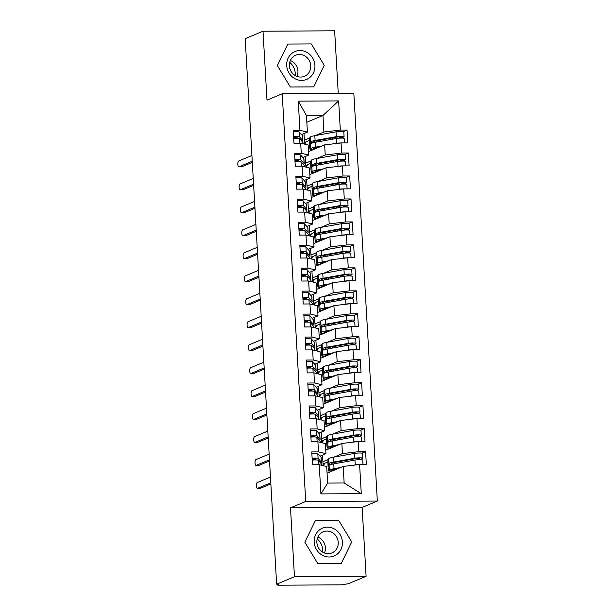 <?xml version="1.0" encoding="UTF-8"?>
<svg xmlns="http://www.w3.org/2000/svg" width="616" height="616" viewBox="0 0 616 616"><rect width="100%" height="100%" fill="white"/><g stroke="black" fill="none" stroke-linecap="round" stroke-linejoin="round"><path stroke-width="0.92" d="M366.096 576.314L362.123 507.407L290.49 507.823L294.463 576.73L366.096 576.314L348.271 583.76L344.798 584.315A3.48 0.47 176.7 0 1 340.317 584.846L279.541 585.2A3.48 0.47 176.7 0 1 277.285 584.892L277.246 584.176M338.253 93.439L334.642 30.8L263.009 31.216L245.183 38.662L276.638 584.176L294.463 576.73M377.339 501.054L353.83 93.347L282.205 93.771L305.713 501.47L377.339 501.054L362.123 507.407M304.481 142.15L305.105 142.15L305.22 144.267M305.805 165.119L306.429 165.119L306.545 167.236M307.13 188.088L307.754 188.088L307.869 190.205M308.454 211.057L309.078 211.057L309.194 213.175M309.779 234.026L310.402 234.026L310.518 236.144M311.103 256.995L311.727 256.995L311.842 259.113M312.428 279.964L313.051 279.964L313.167 282.082M313.752 302.933L314.376 302.933L314.491 305.051M315.076 325.903L315.7 325.903L315.815 328.02M316.401 348.872L317.024 348.872L317.14 350.989M317.725 371.841L318.349 371.841L318.464 373.958M319.05 394.81L319.673 394.81L319.789 396.927M320.374 417.779L320.998 417.779L321.113 419.896M321.698 440.748L322.322 440.748L322.438 442.865M320.913 493.917L319.227 464.741L326.688 466.543L327.643 483.083L320.913 493.917L361.284 493.678L359.598 464.502L366.327 464.464L365.588 451.605L358.858 451.643L358.273 441.541L365.003 441.495L364.264 428.636L357.534 428.674L356.949 418.572L363.679 418.526L362.94 405.667L356.21 405.705L355.625 395.603L362.354 395.557L361.615 382.698L354.885 382.736L354.3 372.634L361.03 372.588L360.291 359.729L353.561 359.767L352.976 349.665L359.705 349.619L358.966 336.76L352.236 336.798L351.651 326.696L358.381 326.649L357.642 313.79L350.912 313.829L350.327 303.726L357.057 303.68L356.317 290.821L349.588 290.86L349.01 280.757L355.732 280.711L354.993 267.852L348.263 267.891L347.686 257.788L354.408 257.742L353.669 244.883L346.939 244.922L346.361 234.819L353.084 234.773L352.344 221.914L345.615 221.953L345.037 211.85L351.759 211.804L351.02 198.945L344.29 198.983L343.713 188.881L350.435 188.835L349.695 175.976L342.966 176.014L342.388 165.912L349.11 165.866L348.371 153.007L341.641 153.045L341.064 142.943L347.786 142.897L347.047 130.038L343.312 131.601M306.837 122.207L322.953 115.477L306.452 115.577L298.267 101.139L299.946 130.315L293.216 130.353L293.955 143.212L300.685 143.174L301.27 153.284L294.54 153.322L295.28 166.181L302.009 166.143L302.595 176.253L295.865 176.291L296.604 189.151L303.334 189.112L303.919 199.222L297.189 199.261L297.928 212.12L304.658 212.081L305.243 222.191L298.514 222.23L299.253 235.089L305.983 235.05L306.568 245.16L299.838 245.199L300.577 258.058L307.307 258.019L307.892 268.129L301.162 268.168L301.902 281.027L308.631 280.988L309.217 291.099L302.487 291.137L303.226 303.996L309.956 303.957L310.541 314.068L303.811 314.106L304.55 326.965L311.28 326.927L311.865 337.037L305.136 337.075L305.875 349.934L312.605 349.896L313.19 360.006L306.46 360.044L307.199 372.903L313.929 372.865L314.514 382.975L307.784 383.013L308.524 395.872L315.253 395.834L315.839 405.944L309.109 405.983L309.848 418.842L316.578 418.803L317.163 428.913L310.433 428.952L311.172 441.811L317.902 441.772L318.487 451.882L311.758 451.921L312.497 464.78L319.227 464.741M298.267 101.139L338.638 100.909L340.317 130.076L347.047 130.038M308.531 151.613L324.647 144.876L325.225 154.986L316.801 158.505M305.921 167.09L305.313 156.51M305.69 163.148L310.918 160.961M341.064 142.943L324.647 144.876M341.641 153.045L325.225 154.986M306.452 115.577L307.407 132.109L301.501 134.581M295.796 136.96L293.647 137.861M299.946 130.315L307.407 132.109M309.856 174.574L325.972 167.845L326.549 177.955L318.125 181.474M307.245 190.059L306.637 179.479M307.014 186.117L312.243 183.93M342.388 165.912L325.972 167.845M342.966 176.014L326.549 177.955M300.685 143.174L308.146 144.976L308.731 155.078L302.826 157.55M297.12 159.929L294.972 160.83M301.27 153.284L308.731 155.078M311.18 197.544L327.296 190.814L327.874 200.924L319.45 204.443M308.57 213.028L307.962 202.448M308.339 209.086L313.567 206.899M343.713 188.881L327.296 190.814M344.29 198.983L327.874 200.924M302.009 166.143L309.471 167.945L310.056 178.047L304.15 180.519M298.444 182.898L296.296 183.799M302.595 176.253L310.056 178.047M312.505 220.513L328.621 213.783L329.198 223.893L320.774 227.412M309.894 235.997L309.286 225.418M309.663 232.055L314.892 229.868M345.037 211.85L328.621 213.783M345.615 221.953L329.198 223.893M303.334 189.112L310.795 190.914L311.38 201.016L305.474 203.488M299.769 205.867L297.62 206.768M303.919 199.222L311.38 201.016M313.829 243.482L329.945 236.752L330.522 246.862L322.099 250.381M311.219 258.966L310.61 248.387M310.988 255.024L316.216 252.837M346.361 234.819L329.945 236.752M346.939 244.922L330.522 246.862M304.658 212.081L312.12 213.883L312.705 223.985L306.799 226.457M301.093 228.836L298.945 229.737M305.243 222.191L312.705 223.985M315.153 266.451L331.269 259.721L331.847 269.831L323.423 273.35M312.543 281.935L311.935 271.356M312.312 277.993L317.54 275.806M347.686 257.788L331.269 259.721M348.263 267.891L331.847 269.831M305.983 235.05L313.444 236.852L314.029 246.954L308.123 249.426M302.418 251.805L300.269 252.706M306.568 245.16L314.029 246.954M316.478 289.42L332.594 282.69L333.171 292.8L324.748 296.319M313.867 304.905L313.259 294.325M313.636 300.962L318.865 298.775M349.01 280.757L332.594 282.69M349.588 290.86L333.171 292.8M307.307 258.019L314.768 259.821L315.353 269.923L309.448 272.395M303.742 274.775L301.594 275.675M307.892 268.129L315.353 269.923M317.802 312.389L333.918 305.659L334.496 315.769L326.072 319.288M315.192 327.874L314.584 317.294M314.961 323.931L320.189 321.745M350.327 303.726L333.918 305.659M350.912 313.829L334.496 315.769M308.631 280.988L316.093 282.79L316.678 292.893L310.772 295.364M305.066 297.744L302.918 298.645M309.217 291.099L316.678 292.893M319.127 335.358L335.243 328.628L335.82 338.738L327.396 342.257M316.516 350.843L315.908 340.263M316.285 346.893L321.514 344.714M351.651 326.696L335.243 328.628M352.236 336.798L335.82 338.738M309.956 303.957L317.417 305.759L318.002 315.862L312.096 318.333M306.391 320.713L304.242 321.614M310.541 314.068L318.002 315.862M320.451 358.327L336.567 351.597L337.145 361.707L328.721 365.226M317.841 373.812L317.232 363.232M317.61 369.862L322.838 367.683M352.976 349.665L336.567 351.597M353.561 359.767L337.145 361.707M311.28 326.927L318.741 328.728L319.327 338.831L313.421 341.303M307.715 343.682L305.567 344.583M311.865 337.037L319.327 338.831M321.775 381.296L337.891 374.567L338.469 384.677L330.045 388.195M319.165 396.781L318.557 386.201M318.934 392.831L324.162 390.652M354.3 372.634L337.891 374.567M354.885 382.736L338.469 384.677M312.605 349.896L320.066 351.697L320.651 361.8L314.745 364.272M309.04 366.651L306.891 367.552M313.19 360.006L320.651 361.8M323.1 404.265L339.216 397.536L339.793 407.646L331.37 411.165M320.489 419.75L319.881 409.17M320.258 415.8L325.487 413.621M355.625 395.603L339.216 397.536M356.21 405.705L339.793 407.646M313.929 372.865L321.39 374.667L321.976 384.769L316.07 387.241M310.364 389.62L308.216 390.521M314.514 382.975L321.976 384.769M324.424 427.235L340.54 420.505L341.118 430.615L332.694 434.134M321.814 442.719L321.205 432.139M321.583 438.769L326.811 436.59M356.949 418.572L340.54 420.505M357.534 428.674L341.118 430.615M315.253 395.834L322.715 397.636L323.3 407.738L317.394 410.21M311.688 412.589L309.54 413.49M315.839 405.944L323.3 407.738M325.749 450.204L341.865 443.474L342.442 453.584L334.018 457.103M323.138 465.688L322.53 455.108M322.907 461.738L328.135 459.559M358.273 441.541L341.865 443.474M358.858 451.643L342.442 453.584M316.578 418.803L324.039 420.605L324.624 430.707L318.718 433.179M313.013 435.558L310.864 436.459M317.163 428.913L324.624 430.707M277.477 584.176L277.508 584.707L278.809 584.168L276.638 584.176M323.023 463.717L323.646 463.717L323.762 465.835M327.073 473.173L343.189 466.443L344.144 482.983L361.284 493.678M359.598 464.502L343.189 466.443M317.902 441.772L325.364 443.574L325.949 453.676L320.043 456.148M314.337 458.527L312.189 459.428M318.487 451.882L325.949 453.676M290.49 507.823L305.713 501.47M263.009 31.216L266.982 100.123L282.205 93.771M315.338 520.666L304.858 542.211L317.817 563.617L341.249 563.478L351.728 541.934L338.769 520.528L315.338 520.666L338.769 520.528L351.728 541.934L341.249 563.478L317.817 563.617L304.858 542.211L315.338 520.666M290.336 87.01L313.767 86.871L324.247 65.327L311.288 43.921L287.857 44.052L277.377 65.596L290.336 87.01L277.377 65.596L287.857 44.052L311.288 43.921L324.247 65.327L313.767 86.871L290.336 87.01M304.597 144.121L303.988 133.541M304.366 140.179L309.594 137.992M315.477 135.535L323.9 132.017L322.953 115.477L338.638 100.909M327.643 483.083L344.144 482.983M340.317 130.076L323.9 132.017M365.588 451.605L361.854 453.168M364.264 428.636L360.529 430.199M362.94 405.667L359.205 407.23M361.615 382.698L357.881 384.261M360.291 359.729L356.556 361.292M358.966 336.76L355.232 338.323M357.642 313.79L353.907 315.353M356.317 290.821L352.583 292.384M354.993 267.852L351.259 269.415M353.669 244.883L349.934 246.446M352.344 221.914L348.61 223.477M351.02 198.945L347.285 200.508M349.695 175.976L345.961 177.539M348.371 153.007L344.637 154.57M314.437 464.772A4.643 0.624 -3.3 0 1 315.5 464.741A4.643 0.624 -3.3 0 1 316.478 464.757M321.59 465.311L321.521 464.156A14.63 1.971 176.7 0 0 321.429 463.956L318.202 460.267A4.643 0.624 176.7 0 0 315.223 459.921A4.643 0.624 176.7 0 0 312.227 460.083M316.231 459.936L315.107 458.65L312.15 458.72M320.62 463.024A14.63 1.971 176.7 0 0 321.413 462.316A14.63 1.971 176.7 0 0 321.329 462.115L318.102 458.435A4.643 0.624 176.7 0 0 315.123 458.081A4.643 0.624 176.7 0 0 312.12 458.242M311.842 453.415A4.643 0.624 -3.3 0 1 314.838 453.26A4.643 0.624 -3.3 0 1 317.817 453.607L321.044 457.295A14.63 1.971 -3.3 0 1 321.136 457.495L321.413 462.316M270.463 477.061L257.203 482.598A2.903 1.032 -90.3 0 0 256.341 485.685A2.903 1.032 -90.3 0 0 257.38 488.373A2.903 1.032 -90.3 0 0 257.534 488.342L260.352 488.326A2.903 1.032 89.7 0 1 260.206 488.357A2.903 1.032 89.7 0 1 260.052 488.326M315.307 458.874L312.843 459.482A4.643 2.703 -87.7 0 0 312.212 459.775M270.863 483.937L260.352 488.326M270.794 482.798L257.534 488.342M331.385 464.395L331.962 463.448A11.612 1.563 -3.3 0 1 335.674 462.231L356.887 458.404L359.605 458.412L357.419 459.759M362.978 464.487L362.724 460.075A4.643 0.624 -3.3 0 0 359.713 459.659A4.643 0.624 -3.3 0 0 354.955 460.052L333.749 463.879A14.63 1.971 -3.3 0 0 329.067 465.419L328.52 466.204L328.42 464.364L328.959 463.578A14.63 1.971 -3.3 0 1 333.641 462.046L354.847 458.219A4.643 0.624 -3.3 0 1 359.605 457.827A4.643 0.624 -3.3 0 1 362.616 458.235L362.339 453.415A4.643 0.624 176.7 0 0 359.328 452.999A4.643 0.624 176.7 0 0 354.57 453.391L333.364 457.218A14.63 1.971 176.7 0 0 328.682 458.751L328.159 459.505A4.643 0.477 -92.5 0 0 327.981 464.749L328.112 467.051A4.643 0.477 -92.5 0 0 328.759 471.04A4.643 0.477 -92.5 0 0 328.821 470.994L331.824 470.863A4.643 0.477 87.5 0 1 331.762 470.909L328.759 471.04M362.616 458.235A4.643 0.624 -3.3 0 1 362.331 458.473L360.26 459.667M360.968 464.495A4.643 0.624 176.7 0 0 359.99 464.487A4.643 0.624 176.7 0 0 355.232 464.88L352.93 465.296M323.685 464.402L324.416 464.102L324.378 463.409L327.905 461.931M338.3 468.491L336.059 468.892A11.612 1.563 176.7 0 0 332.34 470.108L331.824 470.863M340.625 467.513L334.026 468.707A14.63 1.971 176.7 0 0 329.344 470.239L328.821 470.994M313.113 441.803A4.643 0.624 -3.3 0 1 314.175 441.772A4.643 0.624 -3.3 0 1 315.153 441.788M320.266 442.342L320.197 441.187A14.63 1.971 176.7 0 0 320.104 440.987L316.878 437.298A4.643 0.624 176.7 0 0 313.898 436.952A4.643 0.624 176.7 0 0 310.903 437.114M314.907 436.967L313.783 435.681L310.826 435.751M319.296 440.055A14.63 1.971 176.7 0 0 320.089 439.347A14.63 1.971 176.7 0 0 320.004 439.146L316.778 435.466A4.643 0.624 176.7 0 0 313.798 435.112A4.643 0.624 176.7 0 0 310.795 435.273M310.518 430.445A4.643 0.624 -3.3 0 1 313.513 430.291A4.643 0.624 -3.3 0 1 316.493 430.638L319.719 434.326A14.63 1.971 -3.3 0 1 319.812 434.526L320.089 439.347M269.138 454.092L255.879 459.628A2.903 1.032 -90.3 0 0 255.016 462.716A2.903 1.032 -90.3 0 0 256.056 465.403A2.903 1.032 -90.3 0 0 256.21 465.373L259.028 465.357A2.903 1.032 89.7 0 1 258.882 465.388A2.903 1.032 89.7 0 1 258.728 465.357M313.983 435.912L311.519 436.513A4.643 2.703 -87.7 0 0 310.887 436.806M269.538 460.968L259.028 465.357M269.469 459.829L256.21 465.373M311.788 418.834A4.643 0.624 -3.3 0 1 312.851 418.803A4.643 0.624 -3.3 0 1 313.829 418.818M318.942 419.373L318.872 418.218A14.63 1.971 176.7 0 0 318.78 418.018L315.554 414.329A4.643 0.624 176.7 0 0 312.574 413.983A4.643 0.624 176.7 0 0 309.579 414.145M313.582 413.998L312.458 412.712L309.502 412.782M317.971 417.086A14.63 1.971 176.7 0 0 318.765 416.377A14.63 1.971 176.7 0 0 318.68 416.177L315.454 412.497A4.643 0.624 176.7 0 0 312.474 412.142A4.643 0.624 176.7 0 0 309.471 412.304M309.194 407.476A4.643 0.624 -3.3 0 1 312.189 407.322A4.643 0.624 -3.3 0 1 315.169 407.669L318.395 411.357A14.63 1.971 -3.3 0 1 318.487 411.557L318.765 416.377M267.814 431.123L254.554 436.659A2.903 1.032 -90.3 0 0 253.692 439.747A2.903 1.032 -90.3 0 0 254.731 442.434A2.903 1.032 -90.3 0 0 254.885 442.403L257.704 442.388A2.903 1.032 89.7 0 1 257.557 442.419A2.903 1.032 89.7 0 1 257.403 442.388M312.659 412.943L310.195 413.544A4.643 2.703 -87.7 0 0 309.563 413.837M268.214 437.999L257.704 442.388M268.145 436.86L254.885 442.403M310.464 395.865A4.643 0.624 -3.3 0 1 311.527 395.834A4.643 0.624 -3.3 0 1 312.505 395.849M317.617 396.404L317.548 395.249A14.63 1.971 176.7 0 0 317.456 395.048L314.229 391.36A4.643 0.624 176.7 0 0 311.249 391.014A4.643 0.624 176.7 0 0 308.254 391.175M312.258 391.029L311.134 389.743L308.177 389.812M316.647 394.117A14.63 1.971 176.7 0 0 317.44 393.408A14.63 1.971 176.7 0 0 317.356 393.208L314.129 389.528A4.643 0.624 176.7 0 0 311.149 389.173A4.643 0.624 176.7 0 0 308.146 389.335M307.869 384.507A4.643 0.624 -3.3 0 1 310.864 384.353A4.643 0.624 -3.3 0 1 313.844 384.7L317.071 388.388A14.63 1.971 -3.3 0 1 317.163 388.588L317.44 393.408M266.489 408.154L253.23 413.69A2.903 1.032 -90.3 0 0 252.368 416.778A2.903 1.032 -90.3 0 0 253.407 419.465A2.903 1.032 -90.3 0 0 253.561 419.434L256.379 419.419A2.903 1.032 89.7 0 1 256.233 419.45A2.903 1.032 89.7 0 1 256.079 419.419M311.334 389.974L308.87 390.575A4.643 2.703 -87.7 0 0 308.239 390.867M266.89 415.03L256.379 419.419M266.82 413.89L253.561 419.434M309.14 372.896A4.643 0.624 -3.3 0 1 310.202 372.873A4.643 0.624 -3.3 0 1 311.188 372.88M316.293 373.435L316.224 372.28A14.63 1.971 176.7 0 0 316.131 372.079L312.905 368.391A4.643 0.624 176.7 0 0 309.925 368.045A4.643 0.624 176.7 0 0 306.93 368.206M310.934 368.06L309.81 366.774L306.853 366.843M315.323 371.148A14.63 1.971 176.7 0 0 316.116 370.439A14.63 1.971 176.7 0 0 316.031 370.239L312.805 366.559A4.643 0.624 176.7 0 0 309.825 366.204A4.643 0.624 176.7 0 0 306.822 366.366M306.545 361.538A4.643 0.624 -3.3 0 1 309.54 361.384A4.643 0.624 -3.3 0 1 312.52 361.731L315.746 365.419A14.63 1.971 -3.3 0 1 315.839 365.619L316.116 370.439M265.165 385.185L251.905 390.721A2.903 1.032 -90.3 0 0 251.043 393.809A2.903 1.032 -90.3 0 0 252.083 396.496A2.903 1.032 -90.3 0 0 252.237 396.465L255.055 396.45A2.903 1.032 89.7 0 1 254.909 396.481A2.903 1.032 89.7 0 1 254.755 396.45M310.01 367.005L307.546 367.606A4.643 2.703 -87.7 0 0 306.914 367.898M265.565 392.061L255.055 396.45M265.496 390.921L252.237 396.465M330.06 441.426L330.638 440.478A11.612 1.563 -3.3 0 1 334.349 439.262L355.563 435.435L358.281 435.443L356.094 436.79M361.654 441.518L361.4 437.106A4.643 0.624 -3.3 0 0 358.389 436.69A4.643 0.624 -3.3 0 0 353.63 437.083L332.424 440.91A14.63 1.971 -3.3 0 0 327.743 442.45L327.188 443.243L327.096 441.395L327.635 440.609A14.63 1.971 -3.3 0 1 332.317 439.077L353.522 435.25A4.643 0.624 -3.3 0 1 358.281 434.858A4.643 0.624 -3.3 0 1 361.292 435.266L361.014 430.445A4.643 0.624 176.7 0 0 358.004 430.03A4.643 0.624 176.7 0 0 353.245 430.422L332.039 434.249A14.63 1.971 176.7 0 0 327.358 435.782L326.834 436.536A4.643 0.477 -92.5 0 0 326.657 441.78L326.788 444.082A4.643 0.477 -92.5 0 0 327.435 448.071A4.643 0.477 -92.5 0 0 327.496 448.025L330.499 447.894A4.643 0.477 87.5 0 1 330.438 447.94L327.435 448.071M361.292 435.266A4.643 0.624 -3.3 0 1 361.007 435.504L358.935 436.698M359.644 441.526A4.643 0.624 176.7 0 0 358.666 441.518A4.643 0.624 176.7 0 0 353.907 441.911L351.605 442.327M322.361 441.433L323.092 441.133L323.054 440.44L326.58 438.962M336.975 445.522L334.734 445.922A11.612 1.563 176.7 0 0 331.015 447.139L330.499 447.894M339.3 444.544L332.702 445.738A14.63 1.971 176.7 0 0 328.02 447.27L327.496 448.025M328.736 418.457L329.314 417.509A11.612 1.563 -3.3 0 1 333.025 416.293L354.239 412.466L356.957 412.474L354.77 413.821M360.329 418.549L360.075 414.137A4.643 0.624 -3.3 0 0 357.064 413.721A4.643 0.624 -3.3 0 0 352.306 414.114L331.1 417.941A14.63 1.971 -3.3 0 0 326.418 419.481L325.872 420.266L325.772 418.426L326.311 417.64A14.63 1.971 -3.3 0 1 330.992 416.108L352.198 412.281A4.643 0.624 -3.3 0 1 356.957 411.888A4.643 0.624 -3.3 0 1 359.967 412.297L359.69 407.476A4.643 0.624 176.7 0 0 356.679 407.06A4.643 0.624 176.7 0 0 351.921 407.453L330.715 411.28A14.63 1.971 176.7 0 0 326.033 412.812L325.51 413.567A4.643 0.477 -92.5 0 0 325.333 418.811L325.464 421.113A4.643 0.477 -92.5 0 0 326.11 425.102A4.643 0.477 -92.5 0 0 326.172 425.055L329.175 424.925A4.643 0.477 87.5 0 1 329.113 424.971L326.11 425.102M359.967 412.297A4.643 0.624 -3.3 0 1 359.682 412.535L357.611 413.729M358.32 418.557A4.643 0.624 176.7 0 0 357.342 418.549A4.643 0.624 176.7 0 0 352.583 418.942L350.281 419.357M321.036 418.464L321.768 418.164L321.729 417.471L325.256 415.993M335.651 422.553L333.41 422.953A11.612 1.563 176.7 0 0 329.691 424.17L329.175 424.925M337.976 421.575L331.377 422.768A14.63 1.971 176.7 0 0 326.696 424.301L326.172 425.055M327.412 395.487L327.989 394.54A11.612 1.563 -3.3 0 1 331.701 393.324L352.914 389.497L355.632 389.505L353.445 390.852M359.005 395.58L358.751 391.168A4.643 0.624 -3.3 0 0 355.74 390.752A4.643 0.624 -3.3 0 0 350.981 391.145L329.776 394.972A14.63 1.971 -3.3 0 0 325.094 396.512L324.54 397.305L324.447 395.457L324.986 394.671A14.63 1.971 -3.3 0 1 329.668 393.139L350.874 389.312A4.643 0.624 -3.3 0 1 355.632 388.919A4.643 0.624 -3.3 0 1 358.643 389.327L358.366 384.507A4.643 0.624 176.7 0 0 355.355 384.091A4.643 0.624 176.7 0 0 350.596 384.484L329.391 388.311A14.63 1.971 176.7 0 0 324.709 389.843L324.185 390.598A4.643 0.477 -92.5 0 0 324.008 395.842L324.139 398.144A4.643 0.477 -92.5 0 0 324.786 402.132A4.643 0.477 -92.5 0 0 324.848 402.086L327.851 401.955A4.643 0.477 87.5 0 1 327.789 402.002L324.786 402.132M358.643 389.327A4.643 0.624 -3.3 0 1 358.358 389.566L356.287 390.76M356.995 395.588A4.643 0.624 176.7 0 0 356.017 395.58A4.643 0.624 176.7 0 0 351.259 395.973L348.956 396.388M319.712 395.495L320.443 395.195L320.405 394.502L323.931 393.023M334.326 399.584L332.086 399.984A11.612 1.563 176.7 0 0 328.366 401.201L327.851 401.955M336.652 398.606L330.053 399.799A14.63 1.971 176.7 0 0 325.371 401.332L324.848 402.086M326.087 372.518L326.665 371.571A11.612 1.563 -3.3 0 1 330.376 370.355L351.59 366.528L354.308 366.535L352.121 367.883M357.68 372.611L357.426 368.199A4.643 0.624 -3.3 0 0 354.416 367.783A4.643 0.624 -3.3 0 0 349.657 368.175L328.451 372.01A14.63 1.971 -3.3 0 0 323.77 373.542L323.223 374.328L323.123 372.488L323.662 371.702A14.63 1.971 -3.3 0 1 328.343 370.17L349.549 366.343A4.643 0.624 -3.3 0 1 354.308 365.95A4.643 0.624 -3.3 0 1 357.319 366.358L357.041 361.538A4.643 0.624 176.7 0 0 354.031 361.122A4.643 0.624 176.7 0 0 349.272 361.515L328.066 365.342A14.63 1.971 176.7 0 0 323.385 366.874L322.861 367.629A4.643 0.477 -92.5 0 0 322.684 372.873L322.815 375.175A4.643 0.477 -92.5 0 0 323.462 379.163A4.643 0.477 -92.5 0 0 323.523 379.117L326.526 378.986A4.643 0.477 87.5 0 1 326.465 379.033L323.462 379.163M357.319 366.358A4.643 0.624 -3.3 0 1 357.034 366.597L354.962 367.791M355.671 372.618A4.643 0.624 176.7 0 0 354.693 372.611A4.643 0.624 176.7 0 0 349.934 373.003L347.632 373.419M318.387 372.526L319.119 372.226L319.08 371.533L322.607 370.054M333.002 376.615L330.761 377.015A11.612 1.563 176.7 0 0 327.042 378.232L326.526 378.986M335.327 375.637L328.728 376.83A14.63 1.971 176.7 0 0 324.047 378.363L323.523 379.117M317.186 538.962A14.515 13.421 -112.7 0 1 322.73 549.98A14.515 13.421 -112.7 0 1 322.699 552.159M314.183 542.149A15.092 13.96 67.3 0 0 329.152 557.003A15.092 13.96 67.3 0 0 342.404 541.988A15.092 13.96 67.3 0 0 327.435 527.142A15.092 13.96 67.3 0 0 314.183 542.149M316.87 542.442A11.427 10.572 67.3 0 0 331.955 552.922A11.427 10.572 67.3 0 0 338.23 542.319A11.427 10.572 67.3 0 0 323.146 531.839A11.427 10.572 67.3 0 0 316.87 542.442M324.455 553.006A11.427 10.572 67.3 0 0 325.41 547.678A11.427 10.572 67.3 0 0 317.817 537.113M289.705 62.347A14.515 13.421 -112.7 0 1 295.249 73.373A14.515 13.421 -112.7 0 1 295.218 75.552M286.702 65.542A15.092 13.96 67.3 0 0 301.671 80.396A15.092 13.96 67.3 0 0 314.922 65.381A15.092 13.96 67.3 0 0 299.954 50.535A15.092 13.96 67.3 0 0 286.702 65.542M289.389 65.835A11.427 10.572 67.3 0 0 304.473 76.315A11.427 10.572 67.3 0 0 310.749 65.712A11.427 10.572 67.3 0 0 295.665 55.224A11.427 10.572 67.3 0 0 289.389 65.835M296.974 76.392A11.427 10.572 67.3 0 0 297.928 71.071A11.427 10.572 67.3 0 0 290.336 60.507M307.815 349.926A4.643 0.624 -3.3 0 1 308.878 349.903A4.643 0.624 -3.3 0 1 309.863 349.911M314.969 350.465L314.899 349.31A14.63 1.971 176.7 0 0 314.807 349.11L311.58 345.422A4.643 0.624 176.7 0 0 308.601 345.075A4.643 0.624 176.7 0 0 305.605 345.237M309.609 345.091L308.485 343.805L305.528 343.874M313.998 348.179A14.63 1.971 176.7 0 0 314.791 347.47A14.63 1.971 176.7 0 0 314.707 347.27L311.48 343.589A4.643 0.624 176.7 0 0 308.5 343.235A4.643 0.624 176.7 0 0 305.498 343.397M305.22 338.569A4.643 0.624 -3.3 0 1 308.216 338.415A4.643 0.624 -3.3 0 1 311.195 338.762L314.422 342.45A14.63 1.971 -3.3 0 1 314.514 342.65L314.791 347.47M263.84 362.216L250.581 367.752A2.903 1.032 -90.3 0 0 249.719 370.84A2.903 1.032 -90.3 0 0 250.758 373.527A2.903 1.032 -90.3 0 0 250.912 373.496L253.73 373.481A2.903 1.032 89.7 0 1 253.584 373.512A2.903 1.032 89.7 0 1 253.43 373.481M308.685 344.036L306.221 344.637A4.643 2.703 -87.7 0 0 305.59 344.929M264.241 369.092L253.73 373.481M264.172 367.952L250.912 373.496M324.763 349.549L325.34 348.602A11.612 1.563 -3.3 0 1 329.052 347.385L350.265 343.559L352.983 343.566L350.797 344.914M356.356 349.642L356.102 345.23A4.643 0.624 -3.3 0 0 353.091 344.814A4.643 0.624 -3.3 0 0 348.333 345.206L327.127 349.041A14.63 1.971 -3.3 0 0 322.445 350.573L321.899 351.359L321.798 349.518L322.337 348.733A14.63 1.971 -3.3 0 1 327.019 347.201L348.225 343.374A4.643 0.624 -3.3 0 1 352.983 342.981A4.643 0.624 -3.3 0 1 355.994 343.389L355.717 338.569A4.643 0.624 176.7 0 0 352.706 338.153A4.643 0.624 176.7 0 0 347.948 338.546L326.742 342.373A14.63 1.971 176.7 0 0 322.06 343.905L321.537 344.66A4.643 0.477 -92.5 0 0 321.36 349.903L321.49 352.206A4.643 0.477 -92.5 0 0 322.137 356.194A4.643 0.477 -92.5 0 0 322.199 356.148L325.202 356.017A4.643 0.477 87.5 0 1 325.14 356.063L322.137 356.194M355.994 343.389A4.643 0.624 -3.3 0 1 355.709 343.628L353.638 344.821M354.346 349.649A4.643 0.624 176.7 0 0 353.368 349.642A4.643 0.624 176.7 0 0 348.61 350.034L346.308 350.45M317.063 349.557L317.794 349.257L317.756 348.564L321.283 347.085M331.678 353.646L329.437 354.046A11.612 1.563 176.7 0 0 325.718 355.263L325.202 356.017M334.003 352.668L327.404 353.861A14.63 1.971 176.7 0 0 322.722 355.394L322.199 356.148M306.491 326.957A4.643 0.624 -3.3 0 1 307.553 326.934A4.643 0.624 -3.3 0 1 308.539 326.942M313.644 327.496L313.575 326.341A14.63 1.971 176.7 0 0 313.482 326.141L310.256 322.453A4.643 0.624 176.7 0 0 307.276 322.106A4.643 0.624 176.7 0 0 304.281 322.268M308.285 322.122L307.161 320.836L304.204 320.905M312.674 325.21A14.63 1.971 176.7 0 0 313.467 324.501A14.63 1.971 176.7 0 0 313.382 324.301L310.156 320.62A4.643 0.624 176.7 0 0 307.176 320.266A4.643 0.624 176.7 0 0 304.173 320.428M303.896 315.6A4.643 0.624 -3.3 0 1 306.891 315.446A4.643 0.624 -3.3 0 1 309.871 315.792L313.097 319.481A14.63 1.971 -3.3 0 1 313.19 319.681L313.467 324.501M262.516 339.247L249.257 344.783A2.903 1.032 -90.3 0 0 248.394 347.871A2.903 1.032 -90.3 0 0 249.434 350.558A2.903 1.032 -90.3 0 0 249.588 350.527L252.406 350.512A2.903 1.032 89.7 0 1 252.26 350.543A2.903 1.032 89.7 0 1 252.106 350.512M307.361 321.067L304.897 321.668A4.643 2.703 -87.7 0 0 304.265 321.96M262.916 346.123L252.406 350.512M262.847 344.983L249.588 350.527M305.166 303.988A4.643 0.624 -3.3 0 1 306.229 303.965A4.643 0.624 -3.3 0 1 307.215 303.973M312.32 304.527L312.25 303.372A14.63 1.971 176.7 0 0 312.158 303.172L308.932 299.484A4.643 0.624 176.7 0 0 305.952 299.137A4.643 0.624 176.7 0 0 302.957 299.299M306.96 299.153L305.836 297.867L302.88 297.936M311.35 302.24A14.63 1.971 176.7 0 0 312.143 301.532A14.63 1.971 176.7 0 0 312.058 301.332L308.832 297.651A4.643 0.624 176.7 0 0 305.852 297.297A4.643 0.624 176.7 0 0 302.849 297.459M302.572 292.639A4.643 0.624 -3.3 0 1 305.567 292.477A4.643 0.624 -3.3 0 1 308.547 292.823L311.773 296.512A14.63 1.971 -3.3 0 1 311.865 296.712L312.143 301.532M261.192 316.278L247.932 321.814A2.903 1.032 -90.3 0 0 247.07 324.901A2.903 1.032 -90.3 0 0 248.109 327.589A2.903 1.032 -90.3 0 0 248.263 327.558L251.082 327.543A2.903 1.032 89.7 0 1 250.935 327.573A2.903 1.032 89.7 0 1 250.781 327.543M306.036 298.098L303.572 298.698A4.643 2.703 -87.7 0 0 302.941 298.991M261.592 323.154L251.082 327.543M261.523 322.014L248.263 327.558M303.842 281.019A4.643 0.624 -3.3 0 1 304.905 280.996A4.643 0.624 -3.3 0 1 305.89 281.004M310.995 281.558L310.926 280.403A14.63 1.971 176.7 0 0 310.834 280.203L307.607 276.515A4.643 0.624 176.7 0 0 304.627 276.168A4.643 0.624 176.7 0 0 301.632 276.33M305.636 276.184L304.512 274.898L301.555 274.967M310.025 279.271A14.63 1.971 176.7 0 0 310.818 278.563A14.63 1.971 176.7 0 0 310.733 278.363L307.507 274.682A4.643 0.624 176.7 0 0 304.527 274.328A4.643 0.624 176.7 0 0 301.524 274.49M301.247 269.669A4.643 0.624 -3.3 0 1 304.242 269.508A4.643 0.624 -3.3 0 1 307.222 269.854L310.449 273.543A14.63 1.971 -3.3 0 1 310.541 273.743L310.818 278.563M259.867 293.308L246.608 298.845A2.903 1.032 -90.3 0 0 245.745 301.932A2.903 1.032 -90.3 0 0 246.785 304.62A2.903 1.032 -90.3 0 0 246.939 304.589L249.757 304.574A2.903 1.032 89.7 0 1 249.611 304.604A2.903 1.032 89.7 0 1 249.457 304.574M304.712 275.129L302.248 275.729A4.643 2.703 -87.7 0 0 301.617 276.022M260.268 300.185L249.757 304.574M260.198 299.045L246.939 304.589M323.439 326.58L324.016 325.633A11.612 1.563 -3.3 0 1 327.727 324.416L348.941 320.59L351.659 320.597L349.472 321.945M355.032 326.673L354.778 322.26A4.643 0.624 -3.3 0 0 351.767 321.845A4.643 0.624 -3.3 0 0 347.008 322.245L325.802 326.072A14.63 1.971 -3.3 0 0 321.121 327.604L320.566 328.397L320.474 326.549L321.013 325.764A14.63 1.971 -3.3 0 1 325.695 324.232L346.9 320.405A4.643 0.624 -3.3 0 1 351.659 320.012A4.643 0.624 -3.3 0 1 354.67 320.42L354.392 315.6A4.643 0.624 176.7 0 0 351.382 315.184A4.643 0.624 176.7 0 0 346.623 315.577L325.417 319.404A14.63 1.971 176.7 0 0 320.736 320.936L320.212 321.691A4.643 0.477 -92.5 0 0 320.035 326.934L320.166 329.237A4.643 0.477 -92.5 0 0 320.813 333.225A4.643 0.477 -92.5 0 0 320.874 333.179L323.877 333.048A4.643 0.477 87.5 0 1 323.816 333.094L320.813 333.225M354.67 320.42A4.643 0.624 -3.3 0 1 354.385 320.659L352.314 321.852M353.022 326.688A4.643 0.624 176.7 0 0 352.044 326.673A4.643 0.624 176.7 0 0 347.285 327.065L344.983 327.481M315.738 326.588L316.47 326.288L316.431 325.595L319.958 324.116M330.353 330.676L328.112 331.077A11.612 1.563 176.7 0 0 324.393 332.293L323.877 333.048M332.679 329.699L326.08 330.892A14.63 1.971 176.7 0 0 321.398 332.424L320.874 333.179M322.114 303.611L322.692 302.664A11.612 1.563 -3.3 0 1 326.403 301.447L347.616 297.62L350.335 297.628L348.148 298.976M353.707 303.703L353.453 299.291A4.643 0.624 -3.3 0 0 350.442 298.875A4.643 0.624 -3.3 0 0 345.684 299.276L324.478 303.103A14.63 1.971 -3.3 0 0 319.796 304.635L319.25 305.421L319.15 303.58L319.689 302.795A14.63 1.971 -3.3 0 1 324.37 301.262L345.576 297.436A4.643 0.624 -3.3 0 1 350.335 297.043A4.643 0.624 -3.3 0 1 353.345 297.451L353.068 292.631A4.643 0.624 176.7 0 0 350.057 292.215A4.643 0.624 176.7 0 0 345.299 292.608L324.093 296.435A14.63 1.971 176.7 0 0 319.411 297.967L318.888 298.721A4.643 0.477 -92.5 0 0 318.711 303.965L318.842 306.267A4.643 0.477 -92.5 0 0 319.488 310.256A4.643 0.477 -92.5 0 0 319.55 310.21L322.553 310.079A4.643 0.477 87.5 0 1 322.491 310.125L319.488 310.256M353.345 297.451A4.643 0.624 -3.3 0 1 353.06 297.69L350.989 298.883M351.697 303.719A4.643 0.624 176.7 0 0 350.72 303.703A4.643 0.624 176.7 0 0 345.961 304.096L343.659 304.512M314.414 303.619L315.146 303.318L315.107 302.625L318.634 301.147M329.029 307.707L326.788 308.108A11.612 1.563 176.7 0 0 323.069 309.324L322.553 310.079M331.354 306.73L324.755 307.923A14.63 1.971 176.7 0 0 320.074 309.455L319.55 310.21M320.79 280.642L321.367 279.695A11.612 1.563 -3.3 0 1 325.079 278.478L346.292 274.651L349.01 274.659L346.823 276.007M352.383 280.734L352.129 276.322A4.643 0.624 -3.3 0 0 349.118 275.906A4.643 0.624 -3.3 0 0 344.359 276.307L323.154 280.134A14.63 1.971 -3.3 0 0 318.472 281.666L317.918 282.459L317.825 280.611L318.364 279.826A14.63 1.971 -3.3 0 1 323.046 278.293L344.252 274.466A4.643 0.624 -3.3 0 1 349.01 274.074A4.643 0.624 -3.3 0 1 352.021 274.482L351.744 269.662A4.643 0.624 176.7 0 0 348.733 269.246A4.643 0.624 176.7 0 0 343.974 269.639L322.769 273.465A14.63 1.971 176.7 0 0 318.087 274.998L317.563 275.752A4.643 0.477 -92.5 0 0 317.386 280.996L317.517 283.298A4.643 0.477 -92.5 0 0 318.164 287.287A4.643 0.477 -92.5 0 0 318.226 287.241L321.229 287.11A4.643 0.477 87.5 0 1 321.167 287.156L318.164 287.287M352.021 274.482A4.643 0.624 -3.3 0 1 351.736 274.721L349.665 275.914M350.373 280.75A4.643 0.624 176.7 0 0 349.395 280.734A4.643 0.624 176.7 0 0 344.637 281.127L342.334 281.543M313.09 280.65L313.821 280.349L313.783 279.656L317.309 278.178M327.704 284.738L325.464 285.139A11.612 1.563 176.7 0 0 321.745 286.355L321.229 287.11M330.03 283.76L323.431 284.954A14.63 1.971 176.7 0 0 318.749 286.486L318.226 287.241M302.518 258.05A4.643 0.624 -3.3 0 1 303.58 258.027A4.643 0.624 -3.3 0 1 304.566 258.035M309.671 258.589L309.602 257.434A14.63 1.971 176.7 0 0 309.509 257.234L306.283 253.546A4.643 0.624 176.7 0 0 303.303 253.199A4.643 0.624 176.7 0 0 300.308 253.361M304.312 253.215L303.188 251.929L300.231 251.998M308.701 256.302A14.63 1.971 176.7 0 0 309.494 255.594A14.63 1.971 176.7 0 0 309.409 255.394L306.183 251.713A4.643 0.624 176.7 0 0 303.203 251.359A4.643 0.624 176.7 0 0 300.2 251.52M299.923 246.7A4.643 0.624 -3.3 0 1 302.918 246.539A4.643 0.624 -3.3 0 1 305.898 246.885L309.124 250.573A14.63 1.971 -3.3 0 1 309.217 250.774L309.494 255.594M258.543 270.339L245.284 275.876A2.903 1.032 -90.3 0 0 244.421 278.963A2.903 1.032 -90.3 0 0 245.461 281.651A2.903 1.032 -90.3 0 0 245.615 281.62L248.433 281.604A2.903 1.032 89.7 0 1 248.286 281.635A2.903 1.032 89.7 0 1 248.132 281.604M303.388 252.16L300.924 252.76A4.643 2.703 -87.7 0 0 300.292 253.053M258.943 277.215L248.433 281.604M258.874 276.076L245.615 281.62M319.465 257.673L320.043 256.726A11.612 1.563 -3.3 0 1 323.754 255.509L344.968 251.682L347.686 251.69L345.499 253.037M351.058 257.765L350.804 253.353A4.643 0.624 -3.3 0 0 347.794 252.937A4.643 0.624 -3.3 0 0 343.035 253.338L321.829 257.165A14.63 1.971 -3.3 0 0 317.148 258.697L316.601 259.482L316.501 257.642L317.04 256.857A14.63 1.971 -3.3 0 1 321.721 255.324L342.927 251.497A4.643 0.624 -3.3 0 1 347.686 251.105A4.643 0.624 -3.3 0 1 350.697 251.513L350.419 246.693A4.643 0.624 176.7 0 0 347.409 246.277A4.643 0.624 176.7 0 0 342.65 246.67L321.444 250.496A14.63 1.971 176.7 0 0 316.763 252.036L316.239 252.783A4.643 0.477 -92.5 0 0 316.062 258.027L316.193 260.329A4.643 0.477 -92.5 0 0 316.84 264.318A4.643 0.477 -92.5 0 0 316.901 264.272L319.904 264.141A4.643 0.477 87.5 0 1 319.843 264.187L316.84 264.318M350.697 251.513A4.643 0.624 -3.3 0 1 350.412 251.751L348.34 252.945M349.049 257.781A4.643 0.624 176.7 0 0 348.071 257.765A4.643 0.624 176.7 0 0 343.312 258.158L341.01 258.574M311.765 257.68L312.497 257.38L312.458 256.687L315.985 255.209M326.38 261.769L324.139 262.17A11.612 1.563 176.7 0 0 320.42 263.386L319.904 264.141M328.705 260.791L322.106 261.985A14.63 1.971 176.7 0 0 317.425 263.517L316.901 264.272M301.193 235.081A4.643 0.624 -3.3 0 1 302.264 235.058A4.643 0.624 -3.3 0 1 303.241 235.066M308.346 235.62L308.277 234.465A14.63 1.971 176.7 0 0 308.185 234.265L304.959 230.577A4.643 0.624 176.7 0 0 301.979 230.23A4.643 0.624 176.7 0 0 298.983 230.392M302.987 230.245L301.863 228.96L298.906 229.029M307.376 233.333A14.63 1.971 176.7 0 0 308.169 232.625A14.63 1.971 176.7 0 0 308.085 232.425L304.858 228.744A4.643 0.624 176.7 0 0 301.879 228.39A4.643 0.624 176.7 0 0 298.875 228.551M298.598 223.731A4.643 0.624 -3.3 0 1 301.601 223.57A4.643 0.624 -3.3 0 1 304.574 223.916L307.8 227.604A14.63 1.971 -3.3 0 1 307.892 227.805L308.169 232.625M257.219 247.37L243.959 252.906A2.903 1.032 -90.3 0 0 243.097 255.994A2.903 1.032 -90.3 0 0 244.136 258.681A2.903 1.032 -90.3 0 0 244.29 258.651L247.108 258.635A2.903 1.032 89.7 0 1 246.962 258.666A2.903 1.032 89.7 0 1 246.808 258.635M302.063 229.19L299.599 229.791A4.643 2.703 -87.7 0 0 298.968 230.084M257.619 254.246L247.108 258.635M257.55 253.107L244.29 258.651M318.141 234.704L318.718 233.757A11.612 1.563 -3.3 0 1 322.43 232.54L343.643 228.713L346.361 228.721L344.175 230.068M349.734 234.796L349.48 230.384A4.643 0.624 -3.3 0 0 346.469 229.968A4.643 0.624 -3.3 0 0 341.711 230.369L320.505 234.195A14.63 1.971 -3.3 0 0 315.823 235.728L315.276 236.513L315.176 234.673L315.715 233.888A14.63 1.971 -3.3 0 1 320.397 232.355L341.603 228.528A4.643 0.624 -3.3 0 1 346.361 228.136A4.643 0.624 -3.3 0 1 349.372 228.544L349.095 223.724A4.643 0.624 176.7 0 0 346.084 223.308A4.643 0.624 176.7 0 0 341.326 223.7L320.12 227.527A14.63 1.971 176.7 0 0 315.438 229.067L314.915 229.814A4.643 0.477 -92.5 0 0 314.738 235.058L314.868 237.36A4.643 0.477 -92.5 0 0 315.515 241.349A4.643 0.477 -92.5 0 0 315.577 241.303L318.58 241.172A4.643 0.477 87.5 0 1 318.518 241.218L315.515 241.349M349.372 228.544A4.643 0.624 -3.3 0 1 349.087 228.782L347.016 229.976M347.724 234.811A4.643 0.624 176.7 0 0 346.746 234.796A4.643 0.624 176.7 0 0 341.988 235.189L339.685 235.605M310.441 234.711L311.172 234.411L311.134 233.718L314.661 232.24M325.055 238.8L322.815 239.2A11.612 1.563 176.7 0 0 319.096 240.417L318.58 241.172M327.381 237.822L320.782 239.016A14.63 1.971 176.7 0 0 316.1 240.548L315.577 241.303M299.869 212.112A4.643 0.624 -3.3 0 1 300.939 212.089A4.643 0.624 -3.3 0 1 301.917 212.096M307.022 212.651L306.953 211.496A14.63 1.971 176.7 0 0 306.86 211.296L303.634 207.607A4.643 0.624 176.7 0 0 300.654 207.261A4.643 0.624 176.7 0 0 297.659 207.423M301.663 207.276L300.539 205.99L297.582 206.06M306.052 210.364A14.63 1.971 176.7 0 0 306.845 209.656A14.63 1.971 176.7 0 0 306.76 209.455L303.534 205.775A4.643 0.624 176.7 0 0 300.554 205.421A4.643 0.624 176.7 0 0 297.551 205.582M297.274 200.762A4.643 0.624 -3.3 0 1 300.277 200.6A4.643 0.624 -3.3 0 1 303.249 200.947L306.475 204.635A14.63 1.971 -3.3 0 1 306.568 204.835L306.845 209.656M255.894 224.401L242.635 229.937A2.903 1.032 -90.3 0 0 241.772 233.025A2.903 1.032 -90.3 0 0 242.812 235.712A2.903 1.032 -90.3 0 0 242.966 235.682L245.784 235.666A2.903 1.032 89.7 0 1 245.638 235.697A2.903 1.032 89.7 0 1 245.484 235.666M300.739 206.221L298.275 206.822A4.643 2.703 -87.7 0 0 297.644 207.115M256.295 231.277L245.784 235.666M256.225 230.138L242.966 235.682M316.817 211.735L317.394 210.787A11.612 1.563 -3.3 0 1 321.105 209.571L342.319 205.744L345.037 205.752L342.85 207.099M348.41 211.827L348.156 207.415A4.643 0.624 -3.3 0 0 345.145 206.999A4.643 0.624 -3.3 0 0 340.386 207.4L319.18 211.226A14.63 1.971 -3.3 0 0 314.499 212.759L313.944 213.552L313.852 211.704L314.391 210.918A14.63 1.971 -3.3 0 1 319.073 209.386L340.278 205.559A4.643 0.624 -3.3 0 1 345.037 205.166A4.643 0.624 -3.3 0 1 348.048 205.575L347.77 200.754A4.643 0.624 176.7 0 0 344.76 200.339A4.643 0.624 176.7 0 0 340.001 200.731L318.795 204.558A14.63 1.971 176.7 0 0 314.114 206.098L313.59 206.845A4.643 0.477 -92.5 0 0 313.413 212.089L313.544 214.391A4.643 0.477 -92.5 0 0 314.191 218.38A4.643 0.477 -92.5 0 0 314.252 218.334L317.255 218.203A4.643 0.477 87.5 0 1 317.194 218.249L314.191 218.38M348.048 205.575A4.643 0.624 -3.3 0 1 347.763 205.813L345.692 207.007M346.4 211.842A4.643 0.624 176.7 0 0 345.422 211.827A4.643 0.624 176.7 0 0 340.663 212.22L338.361 212.635M309.116 211.742L309.848 211.442L309.81 210.749L313.336 209.278M323.731 215.831L321.49 216.231A11.612 1.563 176.7 0 0 317.771 217.448L317.255 218.203M326.056 214.853L319.458 216.047A14.63 1.971 176.7 0 0 314.776 217.579L314.252 218.334M298.544 189.143A4.643 0.624 -3.3 0 1 299.615 189.12A4.643 0.624 -3.3 0 1 300.593 189.127M305.698 189.682L305.628 188.527A14.63 1.971 176.7 0 0 305.536 188.327L302.31 184.638A4.643 0.624 176.7 0 0 299.33 184.292A4.643 0.624 176.7 0 0 296.335 184.454M300.339 184.307L299.214 183.021L296.257 183.091M304.728 187.395A14.63 1.971 176.7 0 0 305.521 186.686A14.63 1.971 176.7 0 0 305.436 186.486L302.21 182.806A4.643 0.624 176.7 0 0 299.23 182.451A4.643 0.624 176.7 0 0 296.227 182.613M295.95 177.793A4.643 0.624 -3.3 0 1 298.952 177.631A4.643 0.624 -3.3 0 1 301.925 177.978L305.151 181.666A14.63 1.971 -3.3 0 1 305.243 181.866L305.521 186.686M254.57 201.432L241.31 206.968A2.903 1.032 -90.3 0 0 240.448 210.056A2.903 1.032 -90.3 0 0 241.487 212.743A2.903 1.032 -90.3 0 0 241.641 212.713L244.46 212.697A2.903 1.032 89.7 0 1 244.313 212.728A2.903 1.032 89.7 0 1 244.159 212.697M299.415 183.252L296.95 183.853A4.643 2.703 -87.7 0 0 296.319 184.145M254.97 208.308L244.46 212.697M254.901 207.169L241.641 212.713M315.492 188.766L316.07 187.818A11.612 1.563 -3.3 0 1 319.781 186.602L340.995 182.775L343.713 182.783L341.526 184.13M347.085 188.858L346.831 184.446A4.643 0.624 -3.3 0 0 343.82 184.03A4.643 0.624 -3.3 0 0 339.062 184.43L317.856 188.257A14.63 1.971 -3.3 0 0 313.174 189.79L312.628 190.575L312.528 188.735L313.067 187.949A14.63 1.971 -3.3 0 1 317.748 186.417L338.954 182.59A4.643 0.624 -3.3 0 1 343.713 182.197A4.643 0.624 -3.3 0 1 346.723 182.606L346.446 177.785A4.643 0.624 176.7 0 0 343.435 177.369A4.643 0.624 176.7 0 0 338.677 177.762L317.471 181.589A14.63 1.971 176.7 0 0 312.789 183.129L312.266 183.876A4.643 0.477 -92.5 0 0 312.089 189.12L312.22 191.422A4.643 0.477 -92.5 0 0 312.866 195.411A4.643 0.477 -92.5 0 0 312.928 195.364L315.931 195.234A4.643 0.477 87.5 0 1 315.869 195.28L312.866 195.411M346.723 182.606A4.643 0.624 -3.3 0 1 346.438 182.844L344.367 184.038M345.075 188.873A4.643 0.624 176.7 0 0 344.098 188.858A4.643 0.624 176.7 0 0 339.339 189.251L337.037 189.666M307.792 188.773L308.524 188.473L308.485 187.78L312.012 186.309M322.407 192.862L320.166 193.262A11.612 1.563 176.7 0 0 316.447 194.479L315.931 195.234M324.732 191.884L318.133 193.078A14.63 1.971 176.7 0 0 313.452 194.61L312.928 195.364M297.22 166.174A4.643 0.624 -3.3 0 1 298.29 166.151A4.643 0.624 -3.3 0 1 299.268 166.158M304.373 166.713L304.304 165.558A14.63 1.971 176.7 0 0 304.212 165.358L300.985 161.669A4.643 0.624 176.7 0 0 298.005 161.323A4.643 0.624 176.7 0 0 295.01 161.484M299.014 161.338L297.89 160.052L294.933 160.121M303.403 164.426A14.63 1.971 176.7 0 0 304.196 163.717A14.63 1.971 176.7 0 0 304.111 163.517L300.885 159.837A4.643 0.624 176.7 0 0 297.905 159.482A4.643 0.624 176.7 0 0 294.902 159.644M294.625 154.824A4.643 0.624 -3.3 0 1 297.628 154.662A4.643 0.624 -3.3 0 1 300.6 155.009L303.827 158.697A14.63 1.971 -3.3 0 1 303.919 158.897L304.196 163.717M253.245 178.463L239.986 183.999A2.903 1.032 -90.3 0 0 239.124 187.087A2.903 1.032 -90.3 0 0 240.163 189.774A2.903 1.032 -90.3 0 0 240.317 189.743L243.135 189.728A2.903 1.032 89.7 0 1 242.989 189.759A2.903 1.032 89.7 0 1 242.835 189.728M298.09 160.283L295.626 160.884A4.643 2.703 -87.7 0 0 294.995 161.176M253.646 185.339L243.135 189.728M253.576 184.199L240.317 189.743M314.168 165.796L314.745 164.849A11.612 1.563 -3.3 0 1 318.457 163.633L339.67 159.806L342.388 159.814L340.201 161.161M345.761 165.889L345.507 161.477A4.643 0.624 -3.3 0 0 342.496 161.061A4.643 0.624 -3.3 0 0 337.737 161.461L316.532 165.288A14.63 1.971 -3.3 0 0 311.85 166.821L311.296 167.614L311.203 165.766L311.742 164.98A14.63 1.971 -3.3 0 1 316.424 163.448L337.63 159.621A4.643 0.624 -3.3 0 1 342.388 159.228A4.643 0.624 -3.3 0 1 345.399 159.636L345.122 154.816A4.643 0.624 176.7 0 0 342.111 154.4A4.643 0.624 176.7 0 0 337.352 154.793L316.147 158.62A14.63 1.971 176.7 0 0 311.465 160.16L310.941 160.907A4.643 0.477 -92.5 0 0 310.764 166.151L310.895 168.453A4.643 0.477 -92.5 0 0 311.542 172.441A4.643 0.477 -92.5 0 0 311.604 172.395L314.607 172.264A4.643 0.477 87.5 0 1 314.545 172.311L311.542 172.441M345.399 159.636A4.643 0.624 -3.3 0 1 345.114 159.875L343.043 161.069M343.751 165.904A4.643 0.624 176.7 0 0 342.773 165.889A4.643 0.624 176.7 0 0 338.015 166.281L335.712 166.697M306.468 165.804L307.199 165.504L307.161 164.811L310.687 163.34M321.082 169.893L318.842 170.293A11.612 1.563 176.7 0 0 315.123 171.51L314.607 172.264M323.408 168.915L316.809 170.108A14.63 1.971 176.7 0 0 312.127 171.641L311.604 172.395M295.896 143.205A4.643 0.624 -3.3 0 1 296.966 143.181A4.643 0.624 -3.3 0 1 297.944 143.189M303.049 143.744L302.98 142.589A14.63 1.971 176.7 0 0 302.887 142.388L299.661 138.7A4.643 0.624 176.7 0 0 296.681 138.354A4.643 0.624 176.7 0 0 293.686 138.515M297.69 138.369L296.565 137.083L293.609 137.152M302.079 141.457A14.63 1.971 176.7 0 0 302.872 140.748A14.63 1.971 176.7 0 0 302.787 140.548L299.561 136.868A4.643 0.624 176.7 0 0 296.581 136.521A4.643 0.624 176.7 0 0 293.578 136.675M293.301 131.855A4.643 0.624 -3.3 0 1 296.304 131.693A4.643 0.624 -3.3 0 1 299.276 132.04L302.502 135.728A14.63 1.971 -3.3 0 1 302.595 135.928L302.872 140.748M251.921 155.494L238.661 161.03A2.903 1.032 -90.3 0 0 237.799 164.118A2.903 1.032 -90.3 0 0 238.839 166.805A2.903 1.032 -90.3 0 0 238.993 166.774L241.811 166.759A2.903 1.032 89.7 0 1 241.665 166.79A2.903 1.032 89.7 0 1 241.51 166.759M296.766 137.314L294.302 137.915A4.643 2.703 -87.7 0 0 293.67 138.207M252.321 162.37L241.811 166.759M252.252 161.23L238.993 166.774M312.843 142.827L313.421 141.88A11.612 1.563 -3.3 0 1 317.132 140.664L338.346 136.837L341.064 136.844L338.877 138.192M344.436 142.92L344.182 138.508A4.643 0.624 -3.3 0 0 341.172 138.092A4.643 0.624 -3.3 0 0 336.413 138.492L315.207 142.319A14.63 1.971 -3.3 0 0 310.526 143.851L309.979 144.637L309.879 142.796L310.418 142.011A14.63 1.971 -3.3 0 1 315.099 140.479L336.305 136.652A4.643 0.624 -3.3 0 1 341.064 136.259A4.643 0.624 -3.3 0 1 344.075 136.667L343.797 131.847A4.643 0.624 176.7 0 0 340.787 131.431A4.643 0.624 176.7 0 0 336.028 131.824L314.822 135.659A14.63 1.971 176.7 0 0 310.141 137.191L309.617 137.938A4.643 0.477 -92.5 0 0 309.44 143.181L309.571 145.484A4.643 0.477 -92.5 0 0 310.218 149.472A4.643 0.477 -92.5 0 0 310.279 149.426L313.282 149.295A4.643 0.477 87.5 0 1 313.221 149.341L310.218 149.472M344.075 136.667A4.643 0.624 -3.3 0 1 343.79 136.906L341.718 138.1M342.427 142.935A4.643 0.624 176.7 0 0 341.449 142.92A4.643 0.624 176.7 0 0 336.69 143.312L334.388 143.728M305.143 142.835L305.875 142.535L305.836 141.842L309.363 140.371M319.758 146.924L317.517 147.324A11.612 1.563 176.7 0 0 313.798 148.541L313.282 149.295M322.083 145.946L315.484 147.139A14.63 1.971 176.7 0 0 310.803 148.672L310.279 149.426M321.329 462.115L321.044 457.295M318.102 458.435L317.817 453.607M321.506 465.296L321.429 463.956M318.464 464.749L318.202 460.267M357.65 459.282L360.476 459.259M328.42 464.364L331.416 464.233M328.682 458.751L328.959 463.578M329.067 465.419L329.344 470.239M333.749 463.879L334.026 468.707M354.955 460.052L355.232 464.88M352.491 459.197L352.568 460.483M335.397 462.285L335.474 463.571M335.782 468.945L335.812 469.523M333.364 457.218L333.641 462.046M354.57 453.391L354.847 458.219M339.054 461.623L339.123 462.909M351.035 459.459L351.112 460.753M320.004 439.146L319.719 434.326M316.778 435.466L316.493 430.638M320.181 442.327L320.104 440.987M317.14 441.78L316.878 437.298M318.68 416.177L318.395 411.357M315.454 412.497L315.169 407.669M318.857 419.357L318.78 418.018M315.815 418.811L315.554 414.329M317.356 393.208L317.071 388.388M314.129 389.528L313.844 384.7M317.533 396.388L317.456 395.048M314.491 395.842L314.229 391.36M316.031 370.239L315.746 365.419M312.805 366.559L312.52 361.731M316.208 373.419L316.131 372.079M313.167 372.873L312.905 368.391M356.325 436.313L359.151 436.29M327.096 441.395L330.091 441.264M327.358 435.782L327.635 440.609M327.743 442.45L328.02 447.27M332.424 440.91L332.702 445.738M353.63 437.083L353.907 441.911M351.166 436.228L351.243 437.514M334.072 439.316L334.149 440.602M334.457 445.976L334.488 446.554M332.039 434.249L332.317 439.077M353.245 430.422L353.522 435.25M337.73 438.654L337.799 439.94M349.711 436.49L349.788 437.783M355.001 413.344L357.827 413.321M325.772 418.426L328.767 418.295M326.033 412.812L326.311 417.64M326.418 419.481L326.696 424.301M331.1 417.941L331.377 422.768M352.306 414.114L352.583 418.942M349.842 413.259L349.919 414.545M332.748 416.347L332.825 417.633M333.133 423.007L333.164 423.585M330.715 411.28L330.992 416.108M351.921 407.453L352.198 412.281M336.405 415.685L336.475 416.97M348.387 413.521L348.464 414.814M353.676 390.375L356.502 390.351M324.447 395.457L327.442 395.326M324.709 389.843L324.986 394.671M325.094 396.512L325.371 401.332M329.776 394.972L330.053 399.799M350.981 391.145L351.259 395.973M348.517 390.29L348.594 391.576M331.423 393.378L331.5 394.663M331.808 400.038L331.839 400.616M329.391 388.311L329.668 393.139M350.596 384.484L350.874 389.312M335.081 392.715L335.158 394.001M347.062 390.552L347.139 391.845M352.352 367.406L355.178 367.382M323.123 372.488L326.118 372.357M323.385 366.874L323.662 371.702M323.77 373.542L324.047 378.363M328.451 372.01L328.728 376.83M349.657 368.175L349.934 373.003M347.193 367.321L347.27 368.607M330.099 370.409L330.176 371.694M330.484 377.069L330.515 377.647M328.066 365.342L328.343 370.17M349.272 361.515L349.549 366.343M333.757 369.746L333.834 371.032M345.738 367.583L345.815 368.876M314.707 347.27L314.422 342.45M311.48 343.589L311.195 338.762M314.884 350.45L314.807 349.11M311.842 349.903L311.58 345.422M351.028 344.436L353.853 344.413M321.798 349.518L324.794 349.387M322.06 343.905L322.337 348.733M322.445 350.573L322.722 355.394M327.127 349.041L327.404 353.861M348.333 345.206L348.61 350.034M345.869 344.352L345.946 345.638M328.775 347.439L328.852 348.725M329.16 354.1L329.19 354.677M326.742 342.373L327.019 347.201M347.948 338.546L348.225 343.374M332.432 346.777L332.509 348.063M344.413 344.614L344.49 345.907M313.382 324.301L313.097 319.481M310.156 320.62L309.871 315.792M313.559 327.481L313.482 326.141M310.518 326.934L310.256 322.453M312.058 301.332L311.773 296.512M308.832 297.651L308.547 292.823M312.235 304.512L312.158 303.172M309.194 303.965L308.932 299.484M310.733 278.363L310.449 273.543M307.507 274.682L307.222 269.854M310.911 281.543L310.834 280.203M307.869 280.996L307.607 276.515M349.703 321.467L352.529 321.444M320.474 326.549L323.469 326.418M320.736 320.936L321.013 325.764M321.121 327.604L321.398 332.424M325.802 326.072L326.08 330.892M347.008 322.245L347.285 327.065M344.544 321.383L344.621 322.676M327.45 324.47L327.527 325.756M327.835 331.131L327.866 331.708M325.417 319.404L325.695 324.232M346.623 315.577L346.9 320.405M331.108 323.808L331.185 325.094M343.089 321.644L343.166 322.938M348.379 298.498L351.205 298.475M319.15 303.58L322.145 303.449M319.411 297.967L319.689 302.795M319.796 304.635L320.074 309.455M324.478 303.103L324.755 307.923M345.684 299.276L345.961 304.096M343.22 298.413L343.297 299.707M326.126 301.501L326.203 302.787M326.511 308.162L326.542 308.739M324.093 296.435L324.37 301.262M345.299 292.608L345.576 297.436M329.783 300.839L329.86 302.125M341.764 298.675L341.841 299.969M347.054 275.529L349.88 275.506M317.825 280.611L320.82 280.48M318.087 274.998L318.364 279.826M318.472 281.666L318.749 286.486M323.154 280.134L323.431 284.954M344.359 276.307L344.637 281.127M341.895 275.444L341.972 276.738M324.801 278.532L324.878 279.818M325.186 285.193L325.217 285.77M322.769 273.465L323.046 278.293M343.974 269.639L344.252 274.466M328.459 277.87L328.536 279.156M340.44 275.706L340.517 277M309.409 255.394L309.124 250.573M306.183 251.713L305.898 246.885M309.586 258.574L309.509 257.234M306.545 258.027L306.283 253.546M345.73 252.56L348.556 252.537M316.501 257.642L319.496 257.511M316.763 252.036L317.04 256.857M317.148 258.697L317.425 263.517M321.829 257.165L322.106 261.985M343.035 253.338L343.312 258.158M340.571 252.475L340.648 253.769M323.477 255.563L323.554 256.849M323.862 262.224L323.893 262.801M321.444 250.496L321.721 255.324M342.65 246.67L342.927 251.497M327.135 254.901L327.212 256.187M339.116 252.737L339.193 254.031M308.085 232.425L307.8 227.604M304.858 228.744L304.574 223.916M308.262 235.605L308.185 234.265M305.22 235.058L304.959 230.577M344.406 229.591L347.231 229.568M315.176 234.673L318.172 234.542M315.438 229.067L315.715 233.888M315.823 235.728L316.1 240.548M320.505 234.195L320.782 239.016M341.711 230.369L341.988 235.189M339.247 229.506L339.324 230.8M322.153 232.594L322.23 233.88M322.538 239.254L322.568 239.832M320.12 227.527L320.397 232.355M341.326 223.7L341.603 228.528M325.81 231.932L325.887 233.218M337.791 229.768L337.868 231.062M306.76 209.455L306.475 204.635M303.534 205.775L303.249 200.947M306.937 212.635L306.86 211.296M303.896 212.089L303.634 207.607M343.081 206.622L345.907 206.599M313.852 211.704L316.847 211.573M314.114 206.098L314.391 210.918M314.499 212.759L314.776 217.579M319.18 211.226L319.458 216.047M340.386 207.4L340.663 212.22M337.922 206.537L337.999 207.831M320.828 209.625L320.905 210.911M321.213 216.285L321.244 216.863M318.795 204.558L319.073 209.386M340.001 200.731L340.278 205.559M324.486 208.963L324.563 210.249M336.467 206.799L336.544 208.093M305.436 186.486L305.151 181.666M302.21 182.806L301.925 177.978M305.613 189.666L305.536 188.327M302.572 189.12L302.31 184.638M341.757 183.653L344.583 183.63M312.528 188.735L315.523 188.604M312.789 183.129L313.067 187.949M313.174 189.79L313.452 194.61M317.856 188.257L318.133 193.078M339.062 184.43L339.339 189.251M336.598 183.568L336.675 184.862M319.504 186.656L319.581 187.942M319.889 193.316L319.92 193.894M317.471 181.589L317.748 186.417M338.677 177.762L338.954 182.59M323.161 185.994L323.238 187.279M335.142 183.83L335.22 185.123M304.111 163.517L303.827 158.697M300.885 159.837L300.6 155.009M304.289 166.697L304.212 165.358M301.247 166.151L300.985 161.669M340.432 160.684L343.258 160.661M311.203 165.766L314.199 165.635M311.465 160.16L311.742 164.98M311.85 166.821L312.127 171.641M316.532 165.288L316.809 170.108M337.737 161.461L338.015 166.281M335.273 160.599L335.35 161.893M318.179 163.687L318.256 164.972M318.564 170.347L318.595 170.925M316.147 158.62L316.424 163.448M337.352 154.793L337.63 159.621M321.837 163.024L321.914 164.31M333.818 160.861L333.895 162.154M302.787 140.548L302.502 135.728M299.561 136.868L299.276 132.04M302.964 143.728L302.887 142.388M299.923 143.181L299.661 138.7M339.108 137.714L341.934 137.691M309.879 142.796L312.874 142.666M310.141 137.191L310.418 142.011M310.526 143.851L310.803 148.672M315.207 142.319L315.484 147.139M336.413 138.492L336.69 143.312M333.949 137.63L334.026 138.923M316.855 140.718L316.932 142.003M317.24 147.378L317.271 147.956M314.822 135.659L315.099 140.479M336.028 131.824L336.305 136.652M320.512 140.055L320.59 141.341M332.494 137.892L332.571 139.185M257.38 488.373L260.206 488.357M256.056 465.403L258.882 465.388M254.731 442.434L257.557 442.419M253.407 419.465L256.233 419.45M252.083 396.496L254.909 396.481M250.758 373.527L253.584 373.512M249.434 350.558L252.26 350.543M248.109 327.589L250.935 327.573M246.785 304.62L249.611 304.604M245.461 281.651L248.286 281.635M244.136 258.681L246.962 258.666M242.812 235.712L245.638 235.697M241.487 212.743L244.313 212.728M240.163 189.774L242.989 189.759M238.839 166.805L241.665 166.79"/></g></svg>
